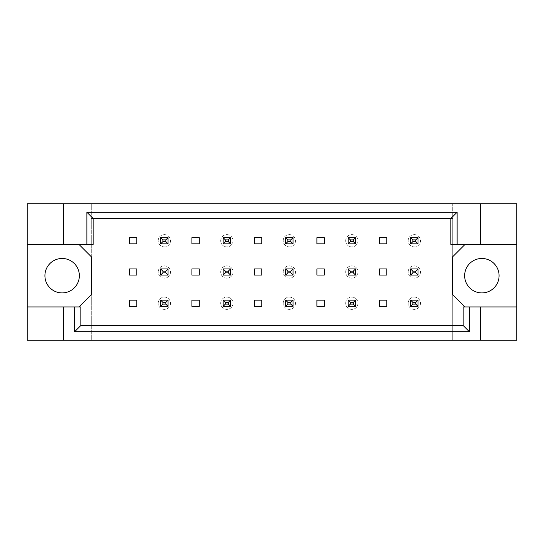 <?xml version="1.0" encoding="UTF-8"?>
<svg xmlns="http://www.w3.org/2000/svg" width="544" height="544" viewBox="0 0 544 544"><rect width="100%" height="100%" fill="white"/><g stroke="black" fill="none" stroke-linecap="round" stroke-linejoin="round"><path stroke-width="0.41" stroke-dasharray="2.72 2.04" d="M79.356 275.692A17.224 17.224 0 0 1 62.138 292.91A17.224 17.224 0 0 1 44.914 275.692A17.224 17.224 0 0 1 62.138 258.468A17.224 17.224 0 0 1 79.356 275.692M499.086 275.692A17.224 17.224 0 0 1 481.862 292.91A17.224 17.224 0 0 1 464.644 275.692A17.224 17.224 0 0 1 481.862 258.468A17.224 17.224 0 0 1 499.086 275.692M63.614 244.446L63.614 203.728M165.838 271.136L168.055 268.926L160.67 268.926L160.67 275.074L168.055 275.074L168.055 268.926L168.055 275.074L160.67 275.074L160.67 268.926L168.055 268.926L168.055 275.074L168.055 268.926L160.67 268.926L160.67 275.074L160.67 268.926L168.055 268.926L168.055 275.074L165.838 272.864L162.887 272.864L162.887 271.136L165.838 271.136L165.838 272.864M165.838 239.89L168.055 237.68L160.67 237.68L160.67 243.828L168.055 243.828L168.055 237.68L168.055 243.828L160.67 243.828L160.67 237.68L168.055 237.68L168.055 243.828L168.055 237.68L160.67 237.68L160.67 243.828L160.67 237.68L168.055 237.68L168.055 243.828L165.838 241.618L162.887 241.618L162.887 239.89L165.838 239.89L165.838 241.618M165.838 302.382L168.055 300.172L160.67 300.172L160.67 306.32L168.055 306.32L168.055 300.172L168.055 306.32L160.67 306.32L160.67 300.172L168.055 300.172L168.055 306.32L168.055 300.172L160.67 300.172L160.67 306.32L160.67 300.172L168.055 300.172L168.055 306.32L165.838 304.11L162.887 304.11L162.887 302.382L165.838 302.382L165.838 304.11M78.989 244.446L93.133 244.446L93.133 218.491L450.867 218.491L450.867 244.446L465.011 244.446L452.71 256.748L452.71 294.637L465.011 306.938L463.168 306.938L463.168 325.509L80.832 325.509L80.832 306.938L78.989 306.938L91.29 294.637L91.29 256.748L78.989 244.446L27.2 244.446M228.33 302.382L230.547 300.172L223.162 300.172L230.547 300.172L230.547 306.32L223.162 306.32L223.162 300.172L223.162 306.32L230.547 306.32L230.547 300.172L223.162 300.172L223.162 306.32L230.547 306.32L223.162 306.32L223.162 300.172L230.547 300.172L230.547 306.32L230.547 300.172L230.547 306.32L228.33 304.11L225.379 304.11L225.379 302.382L228.33 302.382L228.33 304.11M290.822 302.382L293.032 300.172L285.654 300.172L293.032 300.172L293.032 306.32L285.654 306.32L285.654 300.172L285.654 306.32L293.032 306.32L293.032 300.172L285.654 300.172L285.654 306.32L293.032 306.32L285.654 306.32L285.654 300.172L293.032 300.172L293.032 306.32L293.032 300.172L293.032 306.32L290.822 304.11L287.871 304.11L287.871 302.382L290.822 302.382L290.822 304.11M353.314 302.382L355.524 300.172L348.146 300.172L355.524 300.172L355.524 306.32L348.146 306.32L348.146 300.172L348.146 306.32L355.524 306.32L355.524 300.172L348.146 300.172L348.146 306.32L355.524 306.32L348.146 306.32L348.146 300.172L355.524 300.172L355.524 306.32L355.524 300.172L355.524 306.32L353.314 304.11L350.363 304.11L350.363 302.382L353.314 302.382L353.314 304.11M415.806 302.382L418.016 300.172L410.638 300.172L418.016 300.172L418.016 306.32L410.638 306.32L410.638 300.172L410.638 306.32L418.016 306.32L418.016 300.172L410.638 300.172L410.638 306.32L418.016 306.32L410.638 306.32L410.638 300.172L418.016 300.172L418.016 306.32L418.016 300.172L418.016 306.32L415.806 304.11L412.855 304.11L412.855 302.382L415.806 302.382L415.806 304.11M228.33 239.89L230.547 237.68L223.162 237.68L230.547 237.68L230.547 243.828L223.162 243.828L223.162 237.68L223.162 243.828L230.547 243.828L230.547 237.68L223.162 237.68L223.162 243.828L230.547 243.828L223.162 243.828L223.162 237.68L230.547 237.68L230.547 243.828L230.547 237.68L230.547 243.828L228.33 241.618L225.379 241.618L225.379 239.89L228.33 239.89L228.33 241.618M290.822 239.89L293.032 237.68L285.654 237.68L293.032 237.68L293.032 243.828L285.654 243.828L285.654 237.68L285.654 243.828L293.032 243.828L293.032 237.68L285.654 237.68L285.654 243.828L293.032 243.828L285.654 243.828L285.654 237.68L293.032 237.68L293.032 243.828L293.032 237.68L293.032 243.828L290.822 241.618L287.871 241.618L287.871 239.89L290.822 239.89L290.822 241.618M353.314 239.89L355.524 237.68L348.146 237.68L355.524 237.68L355.524 243.828L348.146 243.828L348.146 237.68L348.146 243.828L355.524 243.828L355.524 237.68L348.146 237.68L348.146 243.828L355.524 243.828L348.146 243.828L348.146 237.68L355.524 237.68L355.524 243.828L355.524 237.68L355.524 243.828L353.314 241.618L350.363 241.618L350.363 239.89L353.314 239.89L353.314 241.618M415.806 239.89L418.016 237.68L410.638 237.68L418.016 237.68L418.016 243.828L410.638 243.828L410.638 237.68L410.638 243.828L418.016 243.828L418.016 237.68L410.638 237.68L410.638 243.828L418.016 243.828L410.638 243.828L410.638 237.68L418.016 237.68L418.016 243.828L418.016 237.68L418.016 243.828L415.806 241.618L412.855 241.618L412.855 239.89L415.806 239.89L415.806 241.618M228.33 271.136L230.547 268.926L223.162 268.926L230.547 268.926L230.547 275.074L223.162 275.074L223.162 268.926L223.162 275.074L230.547 275.074L230.547 268.926L223.162 268.926L223.162 275.074L230.547 275.074L223.162 275.074L223.162 268.926L230.547 268.926L230.547 275.074L230.547 268.926L230.547 275.074L228.33 272.864L225.379 272.864L225.379 271.136L228.33 271.136L228.33 272.864M290.822 271.136L293.032 268.926L285.654 268.926L293.032 268.926L293.032 275.074L285.654 275.074L285.654 268.926L285.654 275.074L293.032 275.074L293.032 268.926L285.654 268.926L285.654 275.074L293.032 275.074L285.654 275.074L285.654 268.926L293.032 268.926L293.032 275.074L293.032 268.926L293.032 275.074L290.822 272.864L287.871 272.864L287.871 271.136L290.822 271.136L290.822 272.864M353.314 271.136L355.524 268.926L348.146 268.926L355.524 268.926L355.524 275.074L348.146 275.074L348.146 268.926L348.146 275.074L355.524 275.074L355.524 268.926L348.146 268.926L348.146 275.074L355.524 275.074L348.146 275.074L348.146 268.926L355.524 268.926L355.524 275.074L355.524 268.926L355.524 275.074L353.314 272.864L350.363 272.864L350.363 271.136L353.314 271.136L353.314 272.864M415.806 271.136L418.016 268.926L410.638 268.926L418.016 268.926L418.016 275.074L410.638 275.074L410.638 268.926L410.638 275.074L418.016 275.074L418.016 268.926L410.638 268.926L410.638 275.074L418.016 275.074L410.638 275.074L410.638 268.926L418.016 268.926L418.016 275.074L418.016 268.926L418.016 275.074L415.806 272.864L412.855 272.864L412.855 271.136L415.806 271.136L415.806 272.864M480.386 306.938L480.386 340.272M63.614 340.272L63.614 306.938M480.386 203.728L480.386 244.446M516.8 340.272L91.29 340.272L91.29 203.728L27.2 203.728L27.2 340.272L91.29 340.272L91.29 203.728L452.71 203.728L452.71 340.272L452.71 218.491L91.29 218.491L452.71 218.491L452.71 203.728L516.8 203.728L516.8 340.272M136.809 300.172L136.809 306.32L129.424 306.32L129.424 300.172L136.809 300.172M136.809 268.926L136.809 275.074L129.424 275.074L129.424 268.926L136.809 268.926M136.809 237.68L136.809 243.828L129.424 243.828L129.424 237.68L136.809 237.68M91.29 325.509L452.71 325.509L91.29 325.509M199.301 300.172L199.301 306.32L191.916 306.32L191.916 300.172L199.301 300.172M261.786 300.172L261.786 306.32L254.408 306.32L254.408 300.172L261.786 300.172M324.278 300.172L324.278 306.32L316.9 306.32L316.9 300.172L324.278 300.172M386.77 300.172L386.77 306.32L379.392 306.32L379.392 300.172L386.77 300.172M199.301 237.68L199.301 243.828L191.916 243.828L191.916 237.68L199.301 237.68M261.786 237.68L261.786 243.828L254.408 243.828L254.408 237.68L261.786 237.68M324.278 237.68L324.278 243.828L316.9 243.828L316.9 237.68L324.278 237.68M386.77 237.68L386.77 243.828L379.392 243.828L379.392 237.68L386.77 237.68M199.301 268.926L199.301 275.074L191.916 275.074L191.916 268.926L199.301 268.926M261.786 268.926L261.786 275.074L254.408 275.074L254.408 268.926L261.786 268.926M324.278 268.926L324.278 275.074L316.9 275.074L316.9 268.926L324.278 268.926M386.77 268.926L386.77 275.074L379.392 275.074L379.392 268.926L386.77 268.926M27.2 306.938L78.989 306.938M516.8 244.446L465.011 244.446M465.011 306.938L516.8 306.938M158.209 240.754A6.154 6.154 0 0 1 164.363 234.607A6.154 6.154 0 0 1 170.51 240.754A6.154 6.154 0 0 1 164.363 246.908A6.154 6.154 0 0 1 158.209 240.754A6.154 6.154 0 0 1 164.363 234.607A6.154 6.154 0 0 1 170.51 240.754A6.154 6.154 0 0 1 164.363 246.908A6.154 6.154 0 0 1 158.209 240.754M162.887 239.89L160.67 237.68L160.67 243.828L168.055 243.828L160.67 243.828L162.887 241.618M160.67 237.68L168.055 237.68M160.67 243.828L168.055 243.828M158.209 272A6.154 6.154 0 0 1 164.363 265.846A6.154 6.154 0 0 1 170.51 272A6.154 6.154 0 0 1 164.363 278.154A6.154 6.154 0 0 1 158.209 272A6.154 6.154 0 0 1 164.363 265.846A6.154 6.154 0 0 1 170.51 272A6.154 6.154 0 0 1 164.363 278.154A6.154 6.154 0 0 1 158.209 272M162.887 271.136L160.67 268.926L160.67 275.074L168.055 275.074L160.67 275.074L162.887 272.864M160.67 268.926L168.055 268.926M160.67 275.074L168.055 275.074M158.209 303.246A6.154 6.154 0 0 1 164.363 297.092A6.154 6.154 0 0 1 170.51 303.246A6.154 6.154 0 0 1 164.363 309.393A6.154 6.154 0 0 1 158.209 303.246A6.154 6.154 0 0 1 164.363 297.092A6.154 6.154 0 0 1 170.51 303.246A6.154 6.154 0 0 1 164.363 309.393A6.154 6.154 0 0 1 158.209 303.246M162.887 302.382L160.67 300.172L160.67 306.32L168.055 306.32L160.67 306.32L162.887 304.11M160.67 300.172L168.055 300.172M160.67 306.32L168.055 306.32M220.701 240.754A6.154 6.154 0 0 1 226.855 234.607A6.154 6.154 0 0 1 233.002 240.754A6.154 6.154 0 0 1 226.855 246.908A6.154 6.154 0 0 1 220.701 240.754A6.154 6.154 0 0 1 226.855 234.607A6.154 6.154 0 0 1 233.002 240.754A6.154 6.154 0 0 1 226.855 246.908A6.154 6.154 0 0 1 220.701 240.754M225.379 239.89L223.162 237.68L223.162 243.828L225.379 241.618M223.162 237.68L230.547 237.68M223.162 243.828L230.547 243.828M283.193 240.754A6.154 6.154 0 0 1 289.347 234.607A6.154 6.154 0 0 1 295.494 240.754A6.154 6.154 0 0 1 289.347 246.908A6.154 6.154 0 0 1 283.193 240.754A6.154 6.154 0 0 1 289.347 234.607A6.154 6.154 0 0 1 295.494 240.754A6.154 6.154 0 0 1 289.347 246.908A6.154 6.154 0 0 1 283.193 240.754M287.871 239.89L285.654 237.68L285.654 243.828L287.871 241.618M285.654 237.68L293.032 237.68M285.654 243.828L293.032 243.828M345.685 240.754A6.154 6.154 0 0 1 351.839 234.607A6.154 6.154 0 0 1 357.986 240.754A6.154 6.154 0 0 1 351.839 246.908A6.154 6.154 0 0 1 345.685 240.754A6.154 6.154 0 0 1 351.839 234.607A6.154 6.154 0 0 1 357.986 240.754A6.154 6.154 0 0 1 351.839 246.908A6.154 6.154 0 0 1 345.685 240.754M350.363 239.89L348.146 237.68L348.146 243.828L350.363 241.618M348.146 237.68L355.524 237.68M348.146 243.828L355.524 243.828M408.177 240.754A6.154 6.154 0 0 1 414.331 234.607A6.154 6.154 0 0 1 420.478 240.754A6.154 6.154 0 0 1 414.331 246.908A6.154 6.154 0 0 1 408.177 240.754A6.154 6.154 0 0 1 414.331 234.607A6.154 6.154 0 0 1 420.478 240.754A6.154 6.154 0 0 1 414.331 246.908A6.154 6.154 0 0 1 408.177 240.754M412.855 239.89L410.638 237.68L410.638 243.828L412.855 241.618M410.638 237.68L418.016 237.68M410.638 243.828L418.016 243.828M220.701 272A6.154 6.154 0 0 1 226.855 265.846A6.154 6.154 0 0 1 233.002 272A6.154 6.154 0 0 1 226.855 278.154A6.154 6.154 0 0 1 220.701 272A6.154 6.154 0 0 1 226.855 265.846A6.154 6.154 0 0 1 233.002 272A6.154 6.154 0 0 1 226.855 278.154A6.154 6.154 0 0 1 220.701 272M225.379 271.136L223.162 268.926L223.162 275.074L225.379 272.864M223.162 268.926L230.547 268.926M223.162 275.074L230.547 275.074M283.193 272A6.154 6.154 0 0 1 289.347 265.846A6.154 6.154 0 0 1 295.494 272A6.154 6.154 0 0 1 289.347 278.154A6.154 6.154 0 0 1 283.193 272A6.154 6.154 0 0 1 289.347 265.846A6.154 6.154 0 0 1 295.494 272A6.154 6.154 0 0 1 289.347 278.154A6.154 6.154 0 0 1 283.193 272M287.871 271.136L285.654 268.926L285.654 275.074L287.871 272.864M285.654 268.926L293.032 268.926M285.654 275.074L293.032 275.074M345.685 272A6.154 6.154 0 0 1 351.839 265.846A6.154 6.154 0 0 1 357.986 272A6.154 6.154 0 0 1 351.839 278.154A6.154 6.154 0 0 1 345.685 272A6.154 6.154 0 0 1 351.839 265.846A6.154 6.154 0 0 1 357.986 272A6.154 6.154 0 0 1 351.839 278.154A6.154 6.154 0 0 1 345.685 272M350.363 271.136L348.146 268.926L348.146 275.074L350.363 272.864M348.146 268.926L355.524 268.926M348.146 275.074L355.524 275.074M408.177 272A6.154 6.154 0 0 1 414.331 265.846A6.154 6.154 0 0 1 420.478 272A6.154 6.154 0 0 1 414.331 278.154A6.154 6.154 0 0 1 408.177 272A6.154 6.154 0 0 1 414.331 265.846A6.154 6.154 0 0 1 420.478 272A6.154 6.154 0 0 1 414.331 278.154A6.154 6.154 0 0 1 408.177 272M412.855 271.136L410.638 268.926L410.638 275.074L412.855 272.864M410.638 268.926L418.016 268.926M410.638 275.074L418.016 275.074M220.701 303.246A6.154 6.154 0 0 1 226.855 297.092A6.154 6.154 0 0 1 233.002 303.246A6.154 6.154 0 0 1 226.855 309.393A6.154 6.154 0 0 1 220.701 303.246A6.154 6.154 0 0 1 226.855 297.092A6.154 6.154 0 0 1 233.002 303.246A6.154 6.154 0 0 1 226.855 309.393A6.154 6.154 0 0 1 220.701 303.246M225.379 302.382L223.162 300.172L223.162 306.32L225.379 304.11M223.162 300.172L230.547 300.172M223.162 306.32L230.547 306.32M283.193 303.246A6.154 6.154 0 0 1 289.347 297.092A6.154 6.154 0 0 1 295.494 303.246A6.154 6.154 0 0 1 289.347 309.393A6.154 6.154 0 0 1 283.193 303.246A6.154 6.154 0 0 1 289.347 297.092A6.154 6.154 0 0 1 295.494 303.246A6.154 6.154 0 0 1 289.347 309.393A6.154 6.154 0 0 1 283.193 303.246M287.871 302.382L285.654 300.172L285.654 306.32L287.871 304.11M285.654 300.172L293.032 300.172M285.654 306.32L293.032 306.32M345.685 303.246A6.154 6.154 0 0 1 351.839 297.092A6.154 6.154 0 0 1 357.986 303.246A6.154 6.154 0 0 1 351.839 309.393A6.154 6.154 0 0 1 345.685 303.246A6.154 6.154 0 0 1 351.839 297.092A6.154 6.154 0 0 1 357.986 303.246A6.154 6.154 0 0 1 351.839 309.393A6.154 6.154 0 0 1 345.685 303.246M350.363 302.382L348.146 300.172L348.146 306.32L350.363 304.11M348.146 300.172L355.524 300.172M348.146 306.32L355.524 306.32M408.177 303.246A6.154 6.154 0 0 1 414.331 297.092A6.154 6.154 0 0 1 420.478 303.246A6.154 6.154 0 0 1 414.331 309.393A6.154 6.154 0 0 1 408.177 303.246A6.154 6.154 0 0 1 414.331 297.092A6.154 6.154 0 0 1 420.478 303.246A6.154 6.154 0 0 1 414.331 309.393A6.154 6.154 0 0 1 408.177 303.246M412.855 302.382L410.638 300.172L410.638 306.32L412.855 304.11M410.638 300.172L418.016 300.172M410.638 306.32L418.016 306.32"/><path stroke-width="0.82" d="M79.356 275.692A17.224 17.224 0 0 1 62.138 292.91A17.224 17.224 0 0 1 44.914 275.692A17.224 17.224 0 0 1 62.138 258.468A17.224 17.224 0 0 1 79.356 275.692M499.086 275.692A17.224 17.224 0 0 1 481.862 292.91A17.224 17.224 0 0 1 464.644 275.692A17.224 17.224 0 0 1 481.862 258.468A17.224 17.224 0 0 1 499.086 275.692M27.2 244.446L63.614 244.446L63.614 203.728L27.2 203.728L27.2 306.938L80.832 306.938L80.832 325.509L463.168 325.509L463.168 306.938L469.418 306.938L469.418 331.758L74.582 331.758L74.582 306.938M136.809 300.172L129.424 300.172L129.424 306.32L136.809 306.32L136.809 300.172M136.809 268.926L129.424 268.926L129.424 275.074L136.809 275.074L136.809 268.926M136.809 237.68L129.424 237.68L129.424 243.828L136.809 243.828L136.809 237.68M78.989 306.938L91.29 294.637L91.29 256.748L78.989 244.446M465.011 244.446L452.71 256.748L452.71 294.637L465.011 306.938M199.301 306.32L199.301 300.172L191.916 300.172L191.916 306.32L199.301 306.32M261.786 306.32L261.786 300.172L254.408 300.172L254.408 306.32L261.786 306.32M324.278 306.32L324.278 300.172L316.9 300.172L316.9 306.32L324.278 306.32M386.77 306.32L386.77 300.172L379.392 300.172L379.392 306.32L386.77 306.32M199.301 243.828L199.301 237.68L191.916 237.68L191.916 243.828L199.301 243.828M261.786 243.828L261.786 237.68L254.408 237.68L254.408 243.828L261.786 243.828M324.278 243.828L324.278 237.68L316.9 237.68L316.9 243.828L324.278 243.828M386.77 243.828L386.77 237.68L379.392 237.68L379.392 243.828L386.77 243.828M199.301 275.074L199.301 268.926L191.916 268.926L191.916 275.074L199.301 275.074M261.786 275.074L261.786 268.926L254.408 268.926L254.408 275.074L261.786 275.074M324.278 275.074L324.278 268.926L316.9 268.926L316.9 275.074L324.278 275.074M386.77 275.074L386.77 268.926L379.392 268.926L379.392 275.074L386.77 275.074M27.2 306.938L27.2 340.272L516.8 340.272L516.8 203.728L480.386 203.728L480.386 244.446L450.867 244.446L450.867 218.491L93.133 218.491L93.133 244.446L86.884 244.446L86.884 212.242L457.116 212.242L457.116 244.446M480.386 340.272L480.386 306.938L516.8 306.938M63.614 203.728L480.386 203.728M63.614 244.446L86.884 244.446M63.614 340.272L63.614 306.938M480.386 306.938L469.418 306.938M516.8 244.446L480.386 244.446M469.418 331.758L463.168 325.509M74.582 331.758L80.832 325.509M86.884 212.242L93.133 218.491M457.116 212.242L450.867 218.491M162.887 239.89L162.887 241.618L165.838 241.618L165.838 239.89L162.887 239.89L160.67 237.68L168.055 237.68L165.838 239.89M168.055 237.68L168.055 243.828L165.838 241.618M162.887 241.618L160.67 243.828L160.67 237.68M168.055 243.828L160.67 243.828M162.887 271.136L162.887 272.864L165.838 272.864L165.838 271.136L162.887 271.136L160.67 268.926L168.055 268.926L165.838 271.136M168.055 268.926L168.055 275.074L165.838 272.864M162.887 272.864L160.67 275.074L160.67 268.926M168.055 275.074L160.67 275.074M162.887 302.382L162.887 304.11L165.838 304.11L165.838 302.382L162.887 302.382L160.67 300.172L168.055 300.172L165.838 302.382M168.055 300.172L168.055 306.32L165.838 304.11M162.887 304.11L160.67 306.32L160.67 300.172M168.055 306.32L160.67 306.32M225.379 239.89L225.379 241.618L228.33 241.618L228.33 239.89L225.379 239.89L223.162 237.68L230.547 237.68L228.33 239.89M230.547 237.68L230.547 243.828L228.33 241.618M225.379 241.618L223.162 243.828L223.162 237.68M230.547 243.828L223.162 243.828M287.871 239.89L287.871 241.618L290.822 241.618L290.822 239.89L287.871 239.89L285.654 237.68L293.032 237.68L290.822 239.89M293.032 237.68L293.032 243.828L290.822 241.618M287.871 241.618L285.654 243.828L285.654 237.68M293.032 243.828L285.654 243.828M350.363 239.89L350.363 241.618L353.314 241.618L353.314 239.89L350.363 239.89L348.146 237.68L355.524 237.68L353.314 239.89M355.524 237.68L355.524 243.828L353.314 241.618M350.363 241.618L348.146 243.828L348.146 237.68M355.524 243.828L348.146 243.828M412.855 239.89L412.855 241.618L415.806 241.618L415.806 239.89L412.855 239.89L410.638 237.68L418.016 237.68L415.806 239.89M418.016 237.68L418.016 243.828L415.806 241.618M412.855 241.618L410.638 243.828L410.638 237.68M418.016 243.828L410.638 243.828M225.379 271.136L225.379 272.864L228.33 272.864L228.33 271.136L225.379 271.136L223.162 268.926L230.547 268.926L228.33 271.136M230.547 268.926L230.547 275.074L228.33 272.864M225.379 272.864L223.162 275.074L223.162 268.926M230.547 275.074L223.162 275.074M287.871 271.136L287.871 272.864L290.822 272.864L290.822 271.136L287.871 271.136L285.654 268.926L293.032 268.926L290.822 271.136M293.032 268.926L293.032 275.074L290.822 272.864M287.871 272.864L285.654 275.074L285.654 268.926M293.032 275.074L285.654 275.074M350.363 271.136L350.363 272.864L353.314 272.864L353.314 271.136L350.363 271.136L348.146 268.926L355.524 268.926L353.314 271.136M355.524 268.926L355.524 275.074L353.314 272.864M350.363 272.864L348.146 275.074L348.146 268.926M355.524 275.074L348.146 275.074M412.855 271.136L412.855 272.864L415.806 272.864L415.806 271.136L412.855 271.136L410.638 268.926L418.016 268.926L415.806 271.136M418.016 268.926L418.016 275.074L415.806 272.864M412.855 272.864L410.638 275.074L410.638 268.926M418.016 275.074L410.638 275.074M225.379 302.382L225.379 304.11L228.33 304.11L228.33 302.382L225.379 302.382L223.162 300.172L230.547 300.172L228.33 302.382M230.547 300.172L230.547 306.32L228.33 304.11M225.379 304.11L223.162 306.32L223.162 300.172M230.547 306.32L223.162 306.32M287.871 302.382L287.871 304.11L290.822 304.11L290.822 302.382L287.871 302.382L285.654 300.172L293.032 300.172L290.822 302.382M293.032 300.172L293.032 306.32L290.822 304.11M287.871 304.11L285.654 306.32L285.654 300.172M293.032 306.32L285.654 306.32M350.363 302.382L350.363 304.11L353.314 304.11L353.314 302.382L350.363 302.382L348.146 300.172L355.524 300.172L353.314 302.382M355.524 300.172L355.524 306.32L353.314 304.11M350.363 304.11L348.146 306.32L348.146 300.172M355.524 306.32L348.146 306.32M412.855 302.382L412.855 304.11L415.806 304.11L415.806 302.382L412.855 302.382L410.638 300.172L418.016 300.172L415.806 302.382M418.016 300.172L418.016 306.32L415.806 304.11M412.855 304.11L410.638 306.32L410.638 300.172M418.016 306.32L410.638 306.32"/></g></svg>
